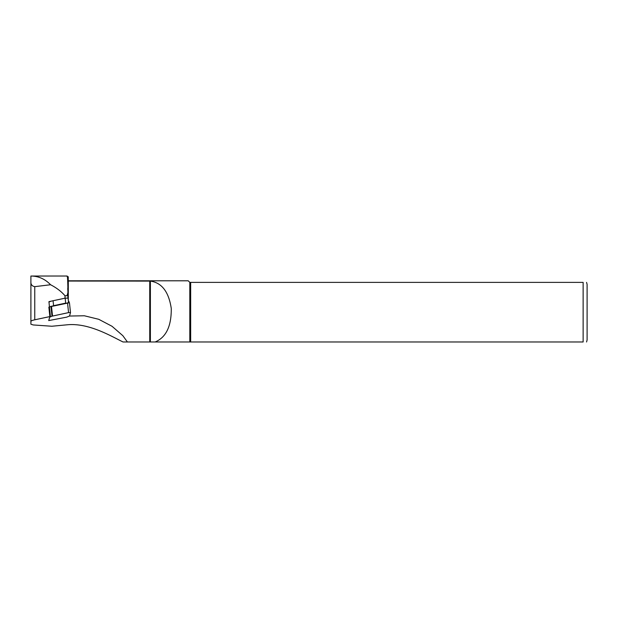 <?xml version="1.0" encoding="UTF-8"?>
<svg xmlns="http://www.w3.org/2000/svg" width="618" height="618" viewBox="0 0 618 618"><rect width="100%" height="100%" fill="white"/><g stroke="black" fill="none" stroke-linecap="round" stroke-linejoin="round"><path stroke-width="0.93" d="M68.397 301.314L68.83 301.221L69.177 302.611M48.984 302.125A9.378 1.622 -6.1 0 1 51.688 301.059L48.938 301.646L50.398 316.47L34.755 319.8C32.283 320.348 31 320.881 30.9 321.414L30.9 324.203L33.225 324.952L51.835 326.242L68.243 324.697C89.27 323.16 110.529 335.837 123.028 341.978L150.383 341.978L127.416 341.978L122.843 335.69L112.036 326.289L98.741 319.297L84.311 315.767L69.51 316.045L70.506 312.6L68.567 312.615L52.005 316.177L49.695 317.165L48.714 320.58L66.682 317.15L69.525 316.014M67.153 276.022L30.9 276.037C38.424 276.061 44.983 278.957 50.576 284.743C56.578 287.857 61.391 291.534 65.006 295.775L65.006 298.193M67.022 276.393C67.393 274.979 67.663 278.417 67.856 286.698L67.887 292.739L67.022 295.705L65.006 295.775M67.887 292.739L67.895 298M67.741 288.544L67.764 289.309M150.383 281.097L150.383 341.978L189.811 341.978L155.149 341.978C166.088 337.397 171.456 326.219 171.263 308.444C168.768 291.843 161.808 282.727 150.383 281.097L68.243 281.051L68.243 276.764L67.022 276.424M67.887 297.683L67.887 293.056M67.856 286.698L67.802 290.267M30.9 277.065L30.9 321.414M50.576 284.743L34.755 286.652C31.989 286.157 30.707 284.465 30.9 281.569L30.9 276.037M189.811 341.978L189.811 282.38L583.129 282.38C588.166 282.38 588.166 282.38 583.129 282.38L583.129 341.978C588.166 341.978 588.166 341.978 583.129 341.978L189.811 341.978M68.243 280.796L188.227 280.796L189.811 282.38M123.028 341.978L127.416 341.978M68.83 301.221L68.397 301.267M190.668 341.978L190.668 282.38M586.567 282.38L587.1 284.365L587.1 339.985L586.567 341.978M51.688 301.059A9.378 1.622 -6.1 0 1 53.063 300.734L65.16 298.162L68.065 298.131L68.536 302.604L68.057 298.154M52.715 305.879A9.378 1.622 -6.1 0 1 53.588 305.686L53.063 300.734M66.126 303.029L53.588 305.686M69.448 302.72L70.506 312.6L69.448 302.72L49.455 306.891M68.297 300.309L68.297 281.051M149.741 341.978L149.741 281.051M34.755 286.652L34.755 319.8M65.686 303.106L65.16 298.162M68.567 312.615L67.517 302.735M52.53 316.03L51.479 306.142M52.005 316.177L50.954 306.296M49.911 317.019L48.853 307.131M49.695 317.165L49.633 316.632"/></g></svg>
